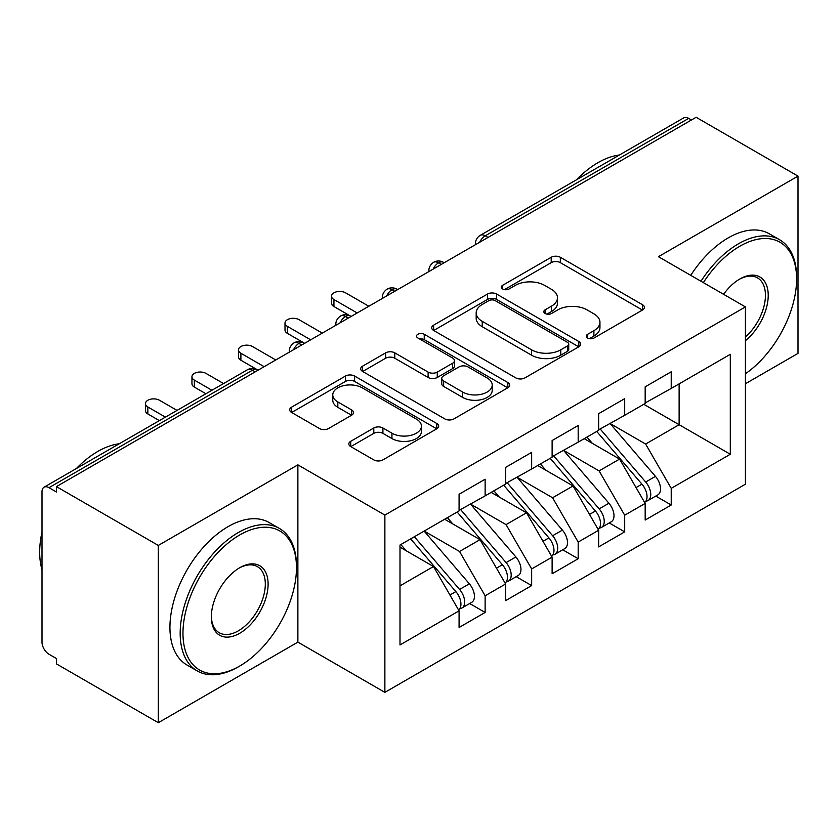 <?xml version="1.0" encoding="UTF-8"?>
<svg xmlns="http://www.w3.org/2000/svg" width="840" height="840" viewBox="0 0 840 840"><rect width="100%" height="100%" fill="white"/><g stroke="black" fill="none" stroke-linecap="round" stroke-linejoin="round"><path stroke-width="1.26" d="M587.611 338.016A4.526 2.615 0 0 0 594.006 338.016L642.526 310.012A6.458 3.728 0 0 0 644.417 307.367A6.458 3.728 0 0 0 642.526 304.731L560.332 257.281A6.458 3.728 0 0 0 551.198 257.281L502.677 285.296A4.526 2.615 0 0 0 501.354 287.133A4.526 2.615 0 0 0 502.677 288.981A4.526 2.615 0 0 0 509.072 288.981L515.351 285.358A20.664 11.928 0 0 1 544.572 285.358L551.428 289.306A20.664 11.928 0 0 1 557.476 297.748A20.664 11.928 0 0 1 551.428 306.18L545.15 309.813A4.526 2.615 0 0 0 543.816 311.651A4.526 2.615 0 0 0 545.15 313.498A4.526 2.615 0 0 0 551.534 313.498L557.812 309.876A20.664 11.928 0 0 1 587.045 309.876L593.891 313.834A20.664 11.928 0 0 1 599.949 322.266A20.664 11.928 0 0 1 593.891 330.708L587.611 334.331A4.526 2.615 0 0 0 586.288 336.179A4.526 2.615 0 0 0 587.611 338.016L587.611 334.331M350.721 441.305A6.458 3.728 0 0 0 348.831 443.94A6.458 3.728 0 0 0 350.721 446.576L373.79 459.89A6.458 3.728 0 0 0 382.914 459.89L436.8 428.778A6.458 3.728 0 0 0 438.69 426.143A6.458 3.728 0 0 0 436.8 423.507L354.606 376.047A6.458 3.728 0 0 0 345.471 376.047L291.585 407.159A6.458 3.728 0 0 0 289.695 409.794A6.458 3.728 0 0 0 291.585 412.43L319.442 428.516A6.458 3.728 0 0 0 328.577 428.516L351.635 415.202A6.458 3.728 0 0 0 353.524 412.566A6.458 3.728 0 0 0 351.635 409.931L337.827 401.951A17.273 9.975 0 0 1 332.766 394.905A17.273 9.975 0 0 1 343.423 385.686A17.273 9.975 0 0 1 362.25 387.849L416.367 419.087A17.273 9.975 0 0 1 421.428 426.143A17.273 9.975 0 0 1 410.76 435.362A17.273 9.975 0 0 1 391.933 433.199L382.914 427.991A6.458 3.728 0 0 0 373.79 427.991L350.721 441.305L350.721 446.576M745.427 383.744L798 353.388L798 176.117L696.119 117.285L56.427 486.612L56.427 491.988L48.983 487.683A9.87 5.702 -120 0 0 44.048 487.2A9.87 5.702 -120 0 0 42 491.715L42 642.127A9.87 5.702 -120 0 0 48.983 654.224L56.427 658.518L56.427 663.884L158.309 722.715L297.875 642.127L384.878 692.36L384.878 515.077L297.875 464.856L158.309 545.433L56.427 486.612M798 176.117L658.434 256.694L745.427 306.915L384.878 515.077M515.802 377.895A6.458 3.728 0 0 0 524.937 377.895L578.823 346.784A6.458 3.728 0 0 0 580.713 344.148A6.458 3.728 0 0 0 578.823 341.512L496.629 294.053A6.458 3.728 0 0 0 487.494 294.053L433.608 325.164A6.458 3.728 0 0 0 431.718 327.8A6.458 3.728 0 0 0 433.608 330.435L515.802 377.895M419.664 338.993A4.526 2.615 0 0 1 424.242 339.633L424.242 334.268L507.812 382.515A6.458 3.728 0 0 1 509.702 385.151A6.458 3.728 0 0 1 507.812 387.786L453.925 418.897A6.458 3.728 0 0 1 444.791 418.897L362.596 371.438L362.596 366.167A6.458 3.728 0 0 0 360.707 368.802A6.458 3.728 0 0 0 362.596 371.438M362.596 366.167L385.655 352.853A6.458 3.728 0 0 1 394.79 352.853L428.127 372.099A6.458 3.728 0 0 0 437.262 372.099L452.56 363.269A6.458 3.728 0 0 0 454.451 360.623A6.458 3.728 0 0 0 452.56 357.987L417.848 337.953A4.526 2.615 0 0 1 416.524 336.105A4.526 2.615 0 0 1 419.318 333.701A4.526 2.615 0 0 1 424.242 334.268M384.878 692.36L745.427 484.197L745.427 306.915M643.776 404.292L730.307 454.251L730.307 354.322L671.223 388.437L671.223 371.784L645.173 386.831L645.173 403.483L624.698 415.296L624.698 398.643L598.647 413.69L598.647 430.343L578.183 442.155L578.183 425.502L552.122 440.548L552.122 457.202L531.657 469.014L531.657 452.361L505.606 467.407L505.606 484.06L485.132 495.884L485.132 479.22L459.081 494.267L459.081 510.919L399.998 545.034L399.998 644.952L459.081 610.837L433.493 566.517L399.998 547.187M730.307 454.251L671.223 488.355L645.635 444.045L610.281 423.623M655.756 496.083L671.223 505.008L671.223 488.355M671.223 505.008L645.173 520.055L645.173 503.402L624.698 515.214L599.109 470.904L563.755 450.481M609.242 522.942L624.698 531.867L624.698 515.214M624.698 531.867L598.647 546.913L598.647 530.26L578.183 542.083L552.594 497.763L517.23 477.341M562.716 549.801L578.183 558.736L578.183 542.083M578.183 558.736L552.122 573.773L552.122 557.12L531.657 568.942L506.069 524.622L470.705 504.21M516.191 576.66L531.657 585.596L531.657 568.942M531.657 585.596L505.606 600.631L505.606 583.978L485.132 595.801L459.543 551.481L424.19 531.069M469.665 603.519L485.132 612.454L485.132 595.801M485.132 612.454L459.081 627.49L459.081 610.837M459.081 510.384L485.132 495.884M399.998 585.858L433.493 566.517M505.606 483.525L531.657 469.014M459.543 551.481L480.018 539.658L444.654 519.246M505.606 583.978L480.018 539.658M552.122 456.666L578.183 442.155M506.069 524.622L526.533 512.799L491.18 492.387M552.122 557.12L526.533 512.799M598.647 429.807L624.698 415.296M552.594 497.763L573.058 485.94L537.705 465.528M598.647 530.26L573.058 485.94M691.467 119.973L688.674 118.367L485.247 235.809L488.04 237.416M479.661 242.256A9.87 5.702 120 0 1 485.247 235.809A9.87 5.702 60 0 0 480.312 235.316L683.739 117.873A9.87 5.702 60 0 1 688.674 118.367M645.173 402.948L671.223 388.437M645.635 444.045L679.13 424.704L679.13 383.87L730.307 354.322M599.109 470.904L619.584 459.081L584.231 438.669M645.173 503.402L619.584 459.081M158.309 545.433L158.309 722.715M297.875 642.127L297.875 464.856M441.284 264.411L438.491 262.805A9.87 5.702 -120 0 0 433.556 262.311A9.87 5.702 -120 0 0 433.44 262.385C430.374 264.621 428.841 267.404 428.852 270.721A9.87 5.702 0 0 0 428.957 271.53M394.758 291.27L391.965 289.663A9.87 5.702 -120 0 0 387.041 289.17A9.87 5.702 -120 0 0 386.925 289.244C383.849 291.48 382.316 294.262 382.326 297.581A9.87 5.702 0 0 0 382.431 298.389M348.243 318.129L345.45 316.522A9.87 5.702 -120 0 0 340.515 316.029A9.87 5.702 -120 0 0 340.399 316.103C337.323 318.339 335.79 321.121 335.811 324.44A9.87 5.702 0 0 0 335.906 325.248M301.718 344.988L298.925 343.381A9.87 5.702 -120 0 0 293.99 342.888A9.87 5.702 -120 0 0 293.874 342.962C290.798 345.198 289.275 347.981 289.286 351.298A9.87 5.702 0 0 0 289.38 352.107M589.418 338.656L593.891 336.074A20.664 11.928 0 0 0 599.949 327.642L599.949 322.266M557.476 297.748L557.476 303.125A20.664 11.928 0 0 1 551.428 311.556L546.956 314.139M642.442 310.055L560.332 262.647A6.458 3.728 0 0 0 551.198 262.647L504.483 289.621M578.739 346.836L496.629 299.429A6.458 3.728 0 0 0 487.494 299.429L433.692 330.488M567.409 345.996A4.526 2.615 0 0 0 568.732 344.148A4.526 2.615 0 0 0 567.409 342.3L495.254 300.647A4.526 2.615 0 0 0 488.859 300.647L482.244 304.469A20.664 11.928 0 0 0 476.185 312.911A20.664 11.928 0 0 0 482.244 321.342L531.562 349.818A20.664 11.928 0 0 0 560.784 349.818L567.409 345.996L567.409 351.372A4.526 2.615 0 0 0 568.732 349.524L568.732 344.148M476.185 312.911L476.185 318.276A20.664 11.928 0 0 0 482.244 326.718L482.244 321.342M567.409 351.372L560.784 355.194A20.664 11.928 0 0 1 531.562 355.194L482.244 326.718M362.681 371.49L385.655 358.218L385.655 352.853M454.451 360.623L454.451 365.999A6.458 3.728 0 0 1 452.56 368.634L437.262 377.465A6.458 3.728 0 0 1 428.127 377.465L394.79 358.218A6.458 3.728 0 0 0 385.655 358.218M424.242 339.633L507.728 387.828M462.714 392.07A17.273 9.975 0 0 0 481.541 394.233A17.273 9.975 0 0 0 492.209 385.014A17.273 9.975 0 0 0 487.148 377.958L468.08 366.954A6.458 3.728 0 0 0 458.955 366.954L443.656 375.784A6.458 3.728 0 0 0 441.767 378.42A6.458 3.728 0 0 0 443.656 381.056L462.714 392.07L462.714 397.435A17.273 9.975 0 0 0 481.541 399.599A17.273 9.975 0 0 0 492.209 390.39L492.209 385.014M441.767 378.42L441.767 383.796A6.458 3.728 0 0 0 443.656 386.431L443.656 381.056M462.714 397.435L443.656 386.431M421.428 426.143L421.428 431.519A17.273 9.975 0 0 1 410.76 440.727A17.273 9.975 0 0 1 391.933 438.564L382.914 433.367A6.458 3.728 0 0 0 373.79 433.367L350.805 446.628M332.766 394.905L332.766 400.27A17.273 9.975 0 0 0 337.827 407.327L337.827 401.951M351.55 415.254L337.827 407.327M436.716 428.831L354.606 381.423A6.458 3.728 0 0 0 345.471 381.423L291.669 412.482M600.453 429.303L645.676 482.024A13.156 7.602 60 0 1 650.759 494.529A13.156 7.602 60 0 1 648.029 500.546L657.804 494.907A13.156 7.602 -120 0 0 660.524 488.88A13.156 7.602 -120 0 0 655.442 476.375L610.218 423.665M648.029 500.546A13.156 7.602 60 0 1 645.897 501.155M596.726 431.445L641.949 484.166A13.156 7.602 60 0 1 647.031 496.671A13.156 7.602 60 0 1 644.648 502.488M333.931 299.534L333.931 306.516A8.222 4.746 180 0 1 331.527 303.156L331.527 296.173A8.222 4.746 0 0 0 333.931 299.534L357.189 312.963M368.823 306.243L345.566 292.824A8.222 4.746 0 0 0 336.599 291.795A8.222 4.746 0 0 0 331.527 296.173M592.316 443.342L586.961 437.094M333.931 306.516L350.385 316.029A9.87 5.702 120 0 0 345.45 316.522A9.87 5.702 120 0 0 340.095 322.833M553.928 456.162L599.151 508.882A13.156 7.602 60 0 1 604.233 521.388A13.156 7.602 60 0 1 601.503 527.405L611.279 521.766A13.156 7.602 -120 0 0 613.998 515.75A13.156 7.602 -120 0 0 608.916 503.233L563.692 450.524M601.503 527.405A13.156 7.602 60 0 1 599.372 528.014M550.2 458.315L595.434 511.025A13.156 7.602 60 0 1 600.505 523.53A13.156 7.602 60 0 1 598.122 529.347M287.406 326.393L287.406 333.375A8.222 4.746 180 0 1 285.002 330.015L285.002 323.032A8.222 4.746 0 0 0 287.406 326.393L310.674 339.822M322.298 333.113L299.04 319.683A8.222 4.746 0 0 0 290.073 318.654A8.222 4.746 0 0 0 285.002 323.032M545.8 470.201L540.435 463.953M287.406 333.375L304.626 343.319M507.402 483.021L552.625 535.742A13.156 7.602 60 0 1 557.707 548.247A13.156 7.602 60 0 1 554.988 554.274L564.753 548.625A13.156 7.602 -120 0 0 567.483 542.609A13.156 7.602 -120 0 0 562.401 530.103L517.178 477.382M554.988 554.274A13.156 7.602 60 0 1 552.856 554.883M503.685 485.173L548.909 537.884A13.156 7.602 60 0 1 553.99 550.389A13.156 7.602 60 0 1 551.597 556.206M240.891 353.252L240.891 360.234A8.222 4.746 180 0 1 238.476 356.885L238.476 349.892A8.222 4.746 0 0 0 240.891 353.252L264.149 366.681M275.772 359.971L252.515 346.542A8.222 4.746 0 0 0 243.558 345.513A8.222 4.746 0 0 0 238.476 349.892M499.275 497.06L493.909 490.812M240.891 360.234L257.334 369.747A9.87 5.702 120 0 0 252.399 370.241L48.983 487.683M460.877 509.88L506.1 562.601A13.156 7.602 60 0 1 511.182 575.106A13.156 7.602 60 0 1 508.463 581.133L518.228 575.484A13.156 7.602 -120 0 0 520.957 569.468A13.156 7.602 -120 0 0 515.875 556.962L470.652 504.242M508.463 581.133A13.156 7.602 60 0 1 506.331 581.742M457.159 512.033L502.383 564.743A13.156 7.602 60 0 1 507.465 577.259A13.156 7.602 60 0 1 505.071 583.065M194.366 380.111L194.366 387.093A8.222 4.746 180 0 1 191.951 383.744L191.951 376.761A8.222 4.746 0 0 0 194.366 380.111L211.942 390.264M223.577 383.544L205.989 373.401A8.222 4.746 0 0 0 197.033 372.372A8.222 4.746 0 0 0 191.951 376.761M452.75 523.918L447.384 517.671M194.366 387.093L205.895 393.75M414.362 536.739L459.585 589.46A13.156 7.602 60 0 1 464.667 601.965A13.156 7.602 60 0 1 461.937 607.992L471.702 602.343A13.156 7.602 -120 0 0 474.432 596.327A13.156 7.602 -120 0 0 469.35 583.821L424.127 531.101M461.937 607.992A13.156 7.602 60 0 1 459.806 608.601M410.634 538.892L455.858 591.612A13.156 7.602 60 0 1 460.94 604.118A13.156 7.602 60 0 1 458.546 609.924M147.84 406.969L147.84 413.952A8.222 4.746 180 0 1 145.435 410.603L145.435 403.62A8.222 4.746 0 0 0 147.84 406.969L165.417 417.123M177.051 410.403L159.474 400.26A8.222 4.746 0 0 0 150.507 399.231A8.222 4.746 0 0 0 145.435 403.62M406.224 550.778L400.869 544.53M147.84 413.952L159.369 420.609M745.427 373.758A80.273 46.347 120 0 0 796.603 278.985A80.273 46.347 120 0 0 739.851 246.215A80.273 46.347 120 0 0 703.353 282.629M700.97 281.253A82.246 47.481 -60 0 1 738.454 243.799A82.246 47.481 -60 0 1 779.573 239.726A82.246 47.481 -60 0 1 796.603 277.379L796.603 278.985M723.576 294.305A40.131 23.174 -60 0 1 739.841 278.985A40.131 23.174 -60 0 1 739.851 278.985L739.851 278.985A40.131 23.174 -60 0 1 768.086 292.215A40.131 23.174 -60 0 1 745.427 340.662M576.534 179.771A82.246 47.481 -60 0 1 597.954 162.677A82.246 47.481 -60 0 1 619.364 155.032M690.732 275.342A82.246 47.481 -60 0 1 728.217 237.888A82.246 47.481 -60 0 1 769.335 233.814L779.573 239.726M745.427 337.019A38.157 22.029 120 0 0 764.516 303.965A38.157 22.029 120 0 0 757.533 277.904A38.157 22.029 120 0 0 739.137 279.405M238.329 666.845L239.726 666.036A80.273 46.347 120 0 0 296.478 567.725A80.273 46.347 120 0 0 239.726 534.954A80.273 46.347 120 0 0 182.963 633.266A80.273 46.347 120 0 0 239.726 666.036L238.329 666.845A82.246 47.481 -60 0 1 197.211 670.919A82.246 47.481 -60 0 1 184.601 605.01A82.246 47.481 -60 0 1 238.329 532.539A82.246 47.481 -60 0 1 279.447 528.465A82.246 47.481 -60 0 1 296.478 566.118L296.478 567.725M239.726 633.266A40.131 23.174 -60 0 1 211.344 616.885A40.131 23.174 -60 0 1 239.726 567.725L239.726 567.725A40.131 23.174 -60 0 1 268.107 584.115A40.131 23.174 -60 0 1 239.726 633.266M211.355 616.067A38.157 22.029 120 0 0 219.251 632.74A38.157 22.029 120 0 0 238.329 630.851A38.157 22.029 120 0 0 263.256 597.219A38.157 22.029 120 0 0 257.408 566.643A38.157 22.029 120 0 0 239.012 568.145M76.409 468.51A82.246 47.481 -60 0 1 97.829 451.427A82.246 47.481 -60 0 1 119.248 443.782M197.211 670.919L186.974 665.007A82.246 47.481 -60 0 1 174.363 599.109A82.246 47.481 -60 0 1 228.091 526.628A82.246 47.481 -60 0 1 269.209 522.564L279.447 528.465M42 569.615A82.246 47.481 -60 0 1 42 532.004M255.192 371.858L252.399 370.241A9.87 5.702 -120 0 0 247.464 369.747L44.048 487.2M444.171 262.741L443.425 262.311A9.87 5.702 120 0 0 438.491 262.805A9.87 5.702 120 0 0 433.136 269.115M475.377 244.724L475.377 243.863A9.87 5.702 0 0 0 475.482 244.671M397.656 289.601L396.9 289.17A9.87 5.702 120 0 0 391.965 289.663A9.87 5.702 120 0 0 386.62 295.974M304.605 343.329L303.86 342.888A9.87 5.702 120 0 0 298.925 343.381A9.87 5.702 120 0 0 293.57 349.692M593.891 336.074L593.891 330.708M545.15 313.498L545.15 309.813M551.428 311.556L551.428 306.18M502.677 288.981L502.677 285.296M551.198 262.647L551.198 257.281M560.332 262.647L560.332 257.281M642.526 310.012L642.526 304.731M433.608 330.435L433.608 325.164M487.494 299.429L487.494 294.053M496.629 299.429L496.629 294.053M578.823 346.784L578.823 341.512M531.562 355.194L531.562 349.818M560.784 355.194L560.784 349.818M394.79 358.218L394.79 352.853M428.127 377.465L428.127 372.099M437.262 377.465L437.262 372.099M452.56 368.634L452.56 363.269M507.812 387.786L507.812 382.515M373.79 433.367L373.79 427.991M382.914 433.367L382.914 427.991M391.933 438.564L391.933 433.199M351.635 415.202L351.635 409.931M291.585 412.43L291.585 407.159M345.471 381.423L345.471 376.047M354.606 381.423L354.606 376.047M436.8 428.778L436.8 423.507M641.949 484.166L636.038 487.578M655.442 476.375L645.676 482.024M595.434 511.025L589.512 514.437M608.916 503.233L599.151 508.882M548.909 537.884L542.997 541.307M562.401 530.103L552.625 535.742M502.383 564.743L496.471 568.166M515.875 556.962L506.1 562.601M455.858 591.612L449.946 595.025M469.35 583.821L459.585 589.46M443.425 262.311A9.87 9.87 0 0 0 433.556 262.311M480.312 235.316A9.87 9.87 0 0 0 475.377 243.863M396.9 289.17A9.87 9.87 0 0 0 387.041 289.17M428.852 270.721L428.852 271.593M350.385 316.029A9.87 9.87 0 0 0 340.515 316.029M382.326 297.581L382.326 298.452M303.86 342.888A9.87 9.87 0 0 0 293.99 342.888M335.811 324.44L335.811 325.311M257.334 369.747A9.87 9.87 0 0 0 247.464 369.747M289.286 351.298L289.286 352.17"/></g></svg>

